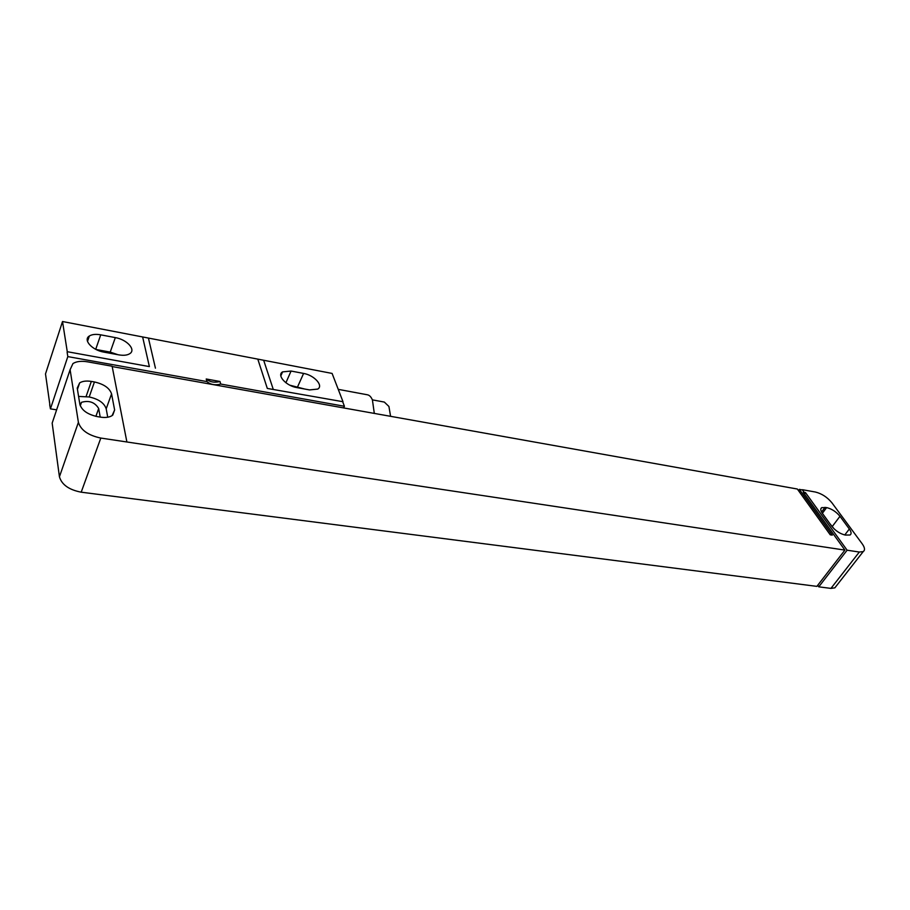 <?xml version="1.0" encoding="UTF-8"?>
<svg xmlns="http://www.w3.org/2000/svg" width="910" height="910" viewBox="0 0 910 910"><rect width="100%" height="100%" fill="white"/><g stroke="black" fill="none" stroke-linecap="round" stroke-linejoin="round"><path stroke-width="1.36" d="M78.397 422.342L70.104 369.71L52.166 423.127L59.434 476.749L78.397 422.342C80.853 430.168 88.327 435.412 100.817 438.063L126.888 441.976L112.123 366.229L87.553 361.827C81.308 360.792 76.451 361.372 72.959 363.556L70.104 369.71M52.166 423.127L54.008 417.644M126.888 441.976L844.901 550.106L816.884 586.37L81.206 492.185C68.978 489.819 61.721 484.677 59.434 476.749M78.578 396.419L89.191 396.965C98.576 399.046 104.252 402.993 106.197 408.817L107.733 417.212M79.989 404.973L81.49 402.311C89.112 400.161 94.845 402.231 98.678 408.51L100.191 417.076M97.472 416.643C87.667 414.505 81.798 410.399 79.864 404.336L77.236 388.092L79.648 382.894C82.469 381.119 86.37 380.642 91.33 381.426L94.435 381.961C103.876 384.1 109.587 388.07 111.566 393.871L114.626 409.978L112.112 415.608C109.348 417.337 105.526 417.861 100.657 417.155L97.472 416.643M112.192 366.559L797.331 489.023L830.227 534.796L832.286 535.125L799.344 489.387L802.358 489.921L804.303 492.628L803.303 492.447L844.901 550.106M804.303 492.628L802.506 489.716L815.44 492.037C821.798 493.629 827.281 497.213 831.899 502.775L862.214 543.839C864.864 547.604 865.194 550.197 863.203 551.608L834.845 587.849L830.944 588.395L818.772 586.836L847.119 550.209L859.324 552.04L863.203 551.608M799.344 489.387L798.457 490.604M804.451 492.424L805.464 492.606L804.429 494.016M847.119 550.209L805.464 492.606M822.413 513.354C820.49 510.567 820.274 508.656 821.753 507.621L826.633 507.587C831.763 508.849 836.21 511.75 839.976 516.3L849.337 529.006C851.373 531.906 851.623 533.908 850.088 535L845.31 535.069C840.078 533.829 835.528 530.848 831.683 526.151L822.413 513.354M829.874 523.637L834.186 528.949M818.772 586.836L817.726 585.289M836.074 586.279L834.845 587.849M62.517 321.526L67.272 351.704L149.376 366.593L142.631 336.95L62.517 321.526L45.5 373.919L49.879 404.779M104.013 352.147C92.138 350.259 82.776 339.874 89.339 336.017C92.012 334.357 95.8 333.959 100.714 334.834L115.32 337.61C126.979 339.544 136.284 349.804 129.766 353.683C127.218 355.287 123.567 355.673 118.812 354.866L104.013 352.147M273.148 389.048L263.661 360.258L332.104 373.43L343.002 401.72L267.312 388.433L343.002 401.72M296.876 387.592C286.127 385.92 276.515 375.25 282.578 371.883L291.075 371.041L303.599 373.43C314.155 375.147 323.755 385.681 317.738 389.082L309.548 389.924L296.876 387.592M96.062 349.497L110.212 352.102L117.993 354.718M289.858 385.203L304.577 389.002M263.661 360.258L142.631 336.95M67.272 351.704L149.376 366.593M67.112 352.159L67.818 356.606L206.934 381.586L206.217 378.992L219.981 381.483L220.72 384.054L344.424 406.269L342.82 402.106M206.217 378.992C209.914 382.086 214.498 382.917 219.981 381.483M206.934 381.586C210.631 384.68 215.226 385.499 220.72 384.054M56.625 409.841L50.437 408.863L67.818 356.606M344.424 406.269L343.627 407.93M49.675 404.745L50.437 408.863M338.247 389.355L367.071 394.724C369.289 395.008 371.064 396.749 372.417 399.945L374.306 413.413M372.383 399.865L384.327 402.072L388.923 406.463L390.583 416.314M114.626 409.978L112.749 415.131M111.566 393.871L106.197 408.817M94.435 381.961L89.191 396.965M91.33 381.426L86.109 396.453M81.206 492.185L100.817 438.063M859.324 552.04L830.944 588.395M825.04 507.314L821.548 512M826.633 507.587L822.378 513.297M839.976 516.3L832.343 526.401M849.337 529.006L844.764 534.966M95.891 416.348L98.678 408.51M100.714 334.834L95.721 349.326M115.32 337.61L110.212 352.102M291.075 371.041L285.899 382.757M303.599 373.43L297.684 386.636M148.546 338.543L155.428 368.163M257.951 359.598L267.312 388.433M79.648 382.894L77.441 389.332M821.753 507.621L820.843 508.849M81.49 402.311L80.273 405.826M89.339 336.017L87.508 341.421M282.578 371.883L280.815 375.91"/></g></svg>
